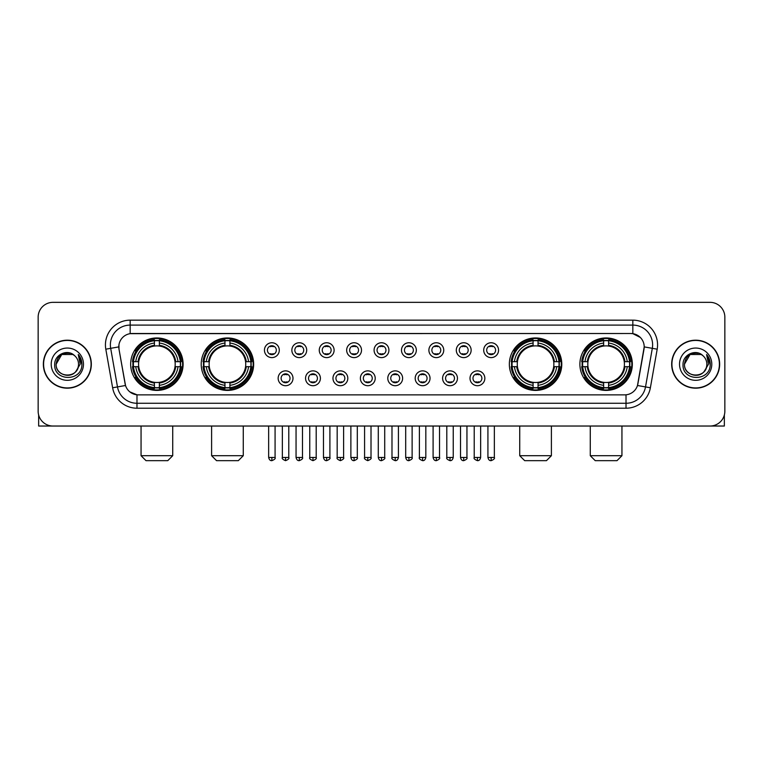 <?xml version="1.0" encoding="UTF-8"?>
<svg xmlns="http://www.w3.org/2000/svg" width="763" height="763" viewBox="0 0 763 763"><rect width="100%" height="100%" fill="white"/><g stroke="black" fill="none" stroke-linecap="round" stroke-linejoin="round"><path stroke-width="1.14" d="M201.213 364.18A26.219 26.219 0 0 0 227.441 390.408A26.219 26.219 0 0 0 253.659 364.18A26.219 26.219 0 0 0 227.441 337.961A26.219 26.219 0 0 0 201.213 364.18M509.341 364.18A26.219 26.219 0 0 0 535.559 390.408A26.219 26.219 0 0 0 561.787 364.18A26.219 26.219 0 0 0 535.559 337.961A26.219 26.219 0 0 0 509.341 364.18M579.89 364.18A26.219 26.219 0 0 0 606.108 390.408A26.219 26.219 0 0 0 632.336 364.18A26.219 26.219 0 0 0 606.108 337.961A26.219 26.219 0 0 0 579.89 364.18M130.664 364.18A26.219 26.219 0 0 0 156.892 390.408A26.219 26.219 0 0 0 183.11 364.18A26.219 26.219 0 0 0 156.892 337.961A26.219 26.219 0 0 0 130.664 364.18M292.992 378.286A7.42 7.42 0 0 1 285.572 385.706A7.42 7.42 0 0 1 278.152 378.286A7.42 7.42 0 0 1 285.572 370.866A7.42 7.42 0 0 1 292.992 378.286M281.118 378.286A4.454 4.454 0 0 0 285.572 382.74A4.454 4.454 0 0 0 290.026 378.286A4.454 4.454 0 0 0 285.572 373.832A4.454 4.454 0 0 0 281.118 378.286M320.403 378.286A7.42 7.42 0 0 1 312.983 385.706A7.42 7.42 0 0 1 305.553 378.286A7.42 7.42 0 0 1 312.983 370.866A7.42 7.42 0 0 1 320.403 378.286M308.529 378.286A4.454 4.454 0 0 0 312.983 382.74A4.454 4.454 0 0 0 317.427 378.286A4.454 4.454 0 0 0 312.983 373.832A4.454 4.454 0 0 0 308.529 378.286M347.804 378.286A7.42 7.42 0 0 1 340.384 385.706A7.42 7.42 0 0 1 332.964 378.286A7.42 7.42 0 0 1 340.384 370.866A7.42 7.42 0 0 1 347.804 378.286M335.93 378.286A4.454 4.454 0 0 0 340.384 382.74A4.454 4.454 0 0 0 344.838 378.286A4.454 4.454 0 0 0 340.384 373.832A4.454 4.454 0 0 0 335.93 378.286M375.215 378.286A7.42 7.42 0 0 1 367.795 385.706A7.42 7.42 0 0 1 360.374 378.286A7.42 7.42 0 0 1 367.795 370.866A7.42 7.42 0 0 1 375.215 378.286M363.341 378.286A4.454 4.454 0 0 0 367.795 382.74A4.454 4.454 0 0 0 372.249 378.286A4.454 4.454 0 0 0 367.795 373.832A4.454 4.454 0 0 0 363.341 378.286M402.626 378.286A7.42 7.42 0 0 1 395.205 385.706A7.42 7.42 0 0 1 387.785 378.286A7.42 7.42 0 0 1 395.205 370.866A7.42 7.42 0 0 1 402.626 378.286M390.751 378.286A4.454 4.454 0 0 0 395.205 382.74A4.454 4.454 0 0 0 399.659 378.286A4.454 4.454 0 0 0 395.205 373.832A4.454 4.454 0 0 0 390.751 378.286M430.036 378.286A7.42 7.42 0 0 1 422.616 385.706A7.42 7.42 0 0 1 415.196 378.286A7.42 7.42 0 0 1 422.616 370.866A7.42 7.42 0 0 1 430.036 378.286M418.162 378.286A4.454 4.454 0 0 0 422.616 382.74A4.454 4.454 0 0 0 427.07 378.286A4.454 4.454 0 0 0 422.616 373.832A4.454 4.454 0 0 0 418.162 378.286M457.447 378.286A7.42 7.42 0 0 1 450.017 385.706A7.42 7.42 0 0 1 442.597 378.286A7.42 7.42 0 0 1 450.017 370.866A7.42 7.42 0 0 1 457.447 378.286M445.573 378.286A4.454 4.454 0 0 0 450.017 382.74A4.454 4.454 0 0 0 454.471 378.286A4.454 4.454 0 0 0 450.017 373.832A4.454 4.454 0 0 0 445.573 378.286M484.848 378.286A7.42 7.42 0 0 1 477.428 385.706A7.42 7.42 0 0 1 470.008 378.286A7.42 7.42 0 0 1 477.428 370.866A7.42 7.42 0 0 1 484.848 378.286M472.974 378.286A4.454 4.454 0 0 0 477.428 382.74A4.454 4.454 0 0 0 481.882 378.286A4.454 4.454 0 0 0 477.428 373.832A4.454 4.454 0 0 0 472.974 378.286M279.287 350.179A7.42 7.42 0 0 1 271.866 357.609A7.42 7.42 0 0 1 264.446 350.179A7.42 7.42 0 0 1 271.866 342.759A7.42 7.42 0 0 1 279.287 350.179M267.412 350.179A4.454 4.454 0 0 0 271.866 354.633A4.454 4.454 0 0 0 276.32 350.179A4.454 4.454 0 0 0 271.866 345.734A4.454 4.454 0 0 0 267.412 350.179M306.697 350.179A7.42 7.42 0 0 1 299.277 357.609A7.42 7.42 0 0 1 291.857 350.179A7.42 7.42 0 0 1 299.277 342.759A7.42 7.42 0 0 1 306.697 350.179M294.823 350.179A4.454 4.454 0 0 0 299.277 354.633A4.454 4.454 0 0 0 303.731 350.179A4.454 4.454 0 0 0 299.277 345.734A4.454 4.454 0 0 0 294.823 350.179M334.108 350.179A7.42 7.42 0 0 1 326.678 357.609A7.42 7.42 0 0 1 319.258 350.179A7.42 7.42 0 0 1 326.678 342.759A7.42 7.42 0 0 1 334.108 350.179M322.234 350.179A4.454 4.454 0 0 0 326.678 354.633A4.454 4.454 0 0 0 331.132 350.179A4.454 4.454 0 0 0 326.678 345.734A4.454 4.454 0 0 0 322.234 350.179M361.509 350.179A7.42 7.42 0 0 1 354.089 357.609A7.42 7.42 0 0 1 346.669 350.179A7.42 7.42 0 0 1 354.089 342.759A7.42 7.42 0 0 1 361.509 350.179M349.635 350.179A4.454 4.454 0 0 0 354.089 354.633A4.454 4.454 0 0 0 358.543 350.179A4.454 4.454 0 0 0 354.089 345.734A4.454 4.454 0 0 0 349.635 350.179M388.92 350.179A7.42 7.42 0 0 1 381.5 357.609A7.42 7.42 0 0 1 374.08 350.179A7.42 7.42 0 0 1 381.5 342.759A7.42 7.42 0 0 1 388.92 350.179M377.046 350.179A4.454 4.454 0 0 0 381.5 354.633A4.454 4.454 0 0 0 385.954 350.179A4.454 4.454 0 0 0 381.5 345.734A4.454 4.454 0 0 0 377.046 350.179M416.331 350.179A7.42 7.42 0 0 1 408.911 357.609A7.42 7.42 0 0 1 401.491 350.179A7.42 7.42 0 0 1 408.911 342.759A7.42 7.42 0 0 1 416.331 350.179M404.457 350.179A4.454 4.454 0 0 0 408.911 354.633A4.454 4.454 0 0 0 413.365 350.179A4.454 4.454 0 0 0 408.911 345.734A4.454 4.454 0 0 0 404.457 350.179M443.742 350.179A7.42 7.42 0 0 1 436.322 357.609A7.42 7.42 0 0 1 428.892 350.179A7.42 7.42 0 0 1 436.322 342.759A7.42 7.42 0 0 1 443.742 350.179M431.868 350.179A4.454 4.454 0 0 0 436.322 354.633A4.454 4.454 0 0 0 440.766 350.179A4.454 4.454 0 0 0 436.322 345.734A4.454 4.454 0 0 0 431.868 350.179M471.143 350.179A7.42 7.42 0 0 1 463.723 357.609A7.42 7.42 0 0 1 456.303 350.179A7.42 7.42 0 0 1 463.723 342.759A7.42 7.42 0 0 1 471.143 350.179M459.269 350.179A4.454 4.454 0 0 0 463.723 354.633A4.454 4.454 0 0 0 468.177 350.179A4.454 4.454 0 0 0 463.723 345.734A4.454 4.454 0 0 0 459.269 350.179M498.554 350.179A7.42 7.42 0 0 1 491.134 357.609A7.42 7.42 0 0 1 483.713 350.179A7.42 7.42 0 0 1 491.134 342.759A7.42 7.42 0 0 1 498.554 350.179M486.68 350.179A4.454 4.454 0 0 0 491.134 354.633A4.454 4.454 0 0 0 495.588 350.179A4.454 4.454 0 0 0 491.134 345.734A4.454 4.454 0 0 0 486.68 350.179M112.619 387.776L105.809 349.187A24.74 24.74 0 0 1 130.168 320.155L632.832 320.155A24.74 24.74 0 0 1 657.191 349.187L650.381 387.776A24.74 24.74 0 0 1 626.022 408.215L136.978 408.215A24.74 24.74 0 0 1 112.619 387.776L117.483 386.917L110.683 348.329A19.79 19.79 0 0 1 130.168 325.095L632.832 325.095A19.79 19.79 0 0 1 652.317 348.329L645.517 386.917A19.79 19.79 0 0 1 626.022 403.265L136.978 403.265A19.79 19.79 0 0 1 117.483 386.917L125.513 385.496L118.999 349.187A13.362 13.362 0 0 1 132.152 333.507L630.848 333.507A13.362 13.362 0 0 1 644.001 349.187L637.897 383.818A13.362 13.362 0 0 1 624.744 394.862L138.256 394.862A13.362 13.362 0 0 1 125.103 383.818L118.999 349.187L118.942 344.886M133.02 366.66A23.996 23.996 0 0 1 133.02 361.71M582.245 366.66A23.996 23.996 0 0 1 582.245 361.71M511.696 366.66A23.996 23.996 0 0 1 511.696 361.71M203.568 366.66A23.996 23.996 0 0 1 203.568 361.71M43.348 364.18A23.996 23.996 0 0 0 67.344 388.176A23.996 23.996 0 0 0 91.331 364.18A23.996 23.996 0 0 0 67.344 340.193A23.996 23.996 0 0 0 43.348 364.18M671.669 364.18A23.996 23.996 0 0 0 695.656 388.176A23.996 23.996 0 0 0 719.652 364.18A23.996 23.996 0 0 0 695.656 340.193A23.996 23.996 0 0 0 671.669 364.18M130.168 320.155L130.168 333.66L630.848 333.507L632.832 333.66L640.291 337.418M624.744 394.862L138.256 394.862M136.978 408.215L136.978 394.795L129.844 391.877M657.191 349.187L644.21 346.898L637.486 385.496L650.381 387.776M724.85 317.179A14.84 14.84 0 0 0 710.01 302.339L52.99 302.339A14.84 14.84 0 0 0 38.15 317.179L38.15 411.181A14.84 14.84 0 0 0 52.99 426.031L710.01 426.031A14.84 14.84 0 0 0 724.85 411.181L724.85 317.179L724.85 411.181M38.15 317.179L38.15 411.181M710.01 302.339L52.99 302.339M52.99 426.031L710.01 426.031M91.083 364.18A23.748 23.748 0 0 0 67.344 340.441A23.748 23.748 0 0 0 43.596 364.18A23.748 23.748 0 0 0 67.344 387.928A23.748 23.748 0 0 0 91.083 364.18M72.933 354.499L74.669 355.739A11.178 11.178 0 0 1 78.522 364.18C79.209 378.61 55.47 378.61 56.157 364.18L61.746 354.499L72.933 354.499L74.669 355.739C67.802 348.548 54.593 354.471 54.717 364.18C53.458 381.443 81.441 381.901 81.899 365.019L81.918 364.18C81.879 360.517 80.659 357.294 78.265 354.518L80.191 364.18L75.909 371.371A11.178 11.178 0 0 0 78.522 364.18C79.209 378.61 55.47 378.61 56.157 364.18C57.244 356.149 61.851 352.525 69.977 353.317M75.909 371.371C69.977 379.392 55.575 374.261 56.157 364.18M51.207 364.18A16.128 16.128 0 0 0 67.344 380.317A16.128 16.128 0 0 0 83.472 364.18A16.128 16.128 0 0 0 67.344 348.052A16.128 16.128 0 0 0 51.207 364.18M78.37 354.642L81.918 364.609M38.646 414.986L38.646 426.031L96.033 426.031M719.404 364.18A23.748 23.748 0 0 0 695.656 340.441A23.748 23.748 0 0 0 671.917 364.18A23.748 23.748 0 0 0 695.656 387.928A23.748 23.748 0 0 0 719.404 364.18M702.981 355.739A11.178 11.178 0 0 1 706.843 364.18C707.53 378.61 683.791 378.61 684.478 364.18L690.067 354.499L701.254 354.499L702.981 355.739C696.123 348.548 682.914 354.471 683.038 364.18C681.779 381.443 709.762 381.901 710.219 365.019L710.239 364.18C710.2 360.517 708.98 357.294 706.586 354.518L708.512 364.18L704.23 371.371A11.178 11.178 0 0 0 706.843 364.18C707.53 378.61 683.791 378.61 684.478 364.18C685.565 356.149 690.172 352.525 698.298 353.317M704.23 371.371C698.298 379.392 683.896 374.261 684.478 364.18M679.528 364.18A16.128 16.128 0 0 0 695.656 380.317A16.128 16.128 0 0 0 711.793 364.18A16.128 16.128 0 0 0 695.656 348.052A16.128 16.128 0 0 0 679.528 364.18M706.691 354.642L710.239 364.609M167.774 460.661L146 460.661L141.06 455.711L172.724 455.711L167.774 460.661M159.362 387.604L159.362 388.596A24.54 24.54 0 0 0 181.298 366.66L180.306 366.66A23.548 23.548 0 0 1 159.362 387.604L159.362 385.315A21.278 21.278 0 0 0 178.017 366.66L175.023 366.66A18.302 18.302 0 0 0 159.362 346.049L159.362 340.765A23.548 23.548 0 0 1 180.306 361.71L181.298 361.71A24.54 24.54 0 0 0 159.362 339.773L159.362 340.765M133.468 366.66L132.476 366.66A24.54 24.54 0 0 0 154.412 388.596L154.412 387.604A23.548 23.548 0 0 1 133.468 366.66L135.757 366.66A21.278 21.278 0 0 0 154.412 385.315L154.412 382.32A18.302 18.302 0 0 0 175.023 366.66L175.757 366.66A19.027 19.027 0 0 1 159.362 383.055L159.362 385.315M154.412 340.765L154.412 339.773A24.54 24.54 0 0 0 132.476 361.71L133.468 361.71A23.548 23.548 0 0 1 154.412 340.765L154.412 343.054A21.278 21.278 0 0 0 135.757 361.71L138.752 361.71A18.302 18.302 0 0 0 154.412 382.32L154.412 383.055A19.027 19.027 0 0 1 138.017 366.66L135.757 366.66M133.515 366.66A23.5 23.5 0 0 1 133.515 361.71M159.362 340.813A23.5 23.5 0 0 0 154.412 340.813M180.259 361.71A23.5 23.5 0 0 1 180.259 366.66M180.306 361.71L178.017 361.71A21.278 21.278 0 0 0 159.362 343.054M178.017 366.66L180.306 366.66M154.412 385.315L154.412 387.604M175.023 361.71L178.017 361.71M159.362 382.349L159.362 383.055M154.412 382.32A18.302 18.302 0 0 1 138.752 366.66L138.017 366.66M159.362 387.556A23.5 23.5 0 0 1 154.412 387.556M135.757 361.71L133.468 361.71M154.412 346.011L154.412 343.054M159.362 346.049A18.302 18.302 0 0 0 138.752 361.71L138.017 361.71A19.027 19.027 0 0 1 154.412 345.315M159.362 346.021L159.362 345.315A19.027 19.027 0 0 1 175.757 361.71M136.3 350.827L134.898 350.827A25.723 25.723 0 0 1 182.615 364.18A25.723 25.723 0 0 1 134.898 377.542L136.3 377.542M238.323 460.661L216.549 460.661L211.609 455.711L243.273 455.711L238.323 460.661M229.911 387.604L229.911 388.596A24.54 24.54 0 0 0 251.847 366.66L250.855 366.66A23.548 23.548 0 0 1 229.911 387.604L229.911 385.315A21.278 21.278 0 0 0 248.566 366.66L245.572 366.66A18.302 18.302 0 0 0 229.911 346.049L229.911 340.765A23.548 23.548 0 0 1 250.855 361.71L251.847 361.71A24.54 24.54 0 0 0 229.911 339.773L229.911 340.765M204.017 366.66L203.025 366.66A24.54 24.54 0 0 0 224.961 388.596L224.961 387.604A23.548 23.548 0 0 1 204.017 366.66L206.306 366.66A21.278 21.278 0 0 0 224.961 385.315L224.961 382.32A18.302 18.302 0 0 0 245.572 366.66L246.306 366.66A19.027 19.027 0 0 1 229.911 383.055L229.911 385.315M224.961 340.765L224.961 339.773A24.54 24.54 0 0 0 203.025 361.71L204.017 361.71A23.548 23.548 0 0 1 224.961 340.765L224.961 343.054A21.278 21.278 0 0 0 206.306 361.71L209.3 361.71A18.302 18.302 0 0 0 224.961 382.32L224.961 383.055A19.027 19.027 0 0 1 208.566 366.66L206.306 366.66M204.064 366.66A23.5 23.5 0 0 1 204.064 361.71M229.911 340.813A23.5 23.5 0 0 0 224.961 340.813M250.808 361.71A23.5 23.5 0 0 1 250.808 366.66M250.855 361.71L248.566 361.71A21.278 21.278 0 0 0 229.911 343.054M248.566 366.66L250.855 366.66M224.961 385.315L224.961 387.604M245.572 361.71L248.566 361.71M229.911 382.349L229.911 383.055M224.961 382.32A18.302 18.302 0 0 1 209.3 366.66L208.566 366.66M229.911 387.556A23.5 23.5 0 0 1 224.961 387.556M206.306 361.71L204.017 361.71M224.961 346.011L224.961 343.054M229.911 346.049A18.302 18.302 0 0 0 209.3 361.71L208.566 361.71A19.027 19.027 0 0 1 224.961 345.315M229.911 346.021L229.911 345.315A19.027 19.027 0 0 1 246.306 361.71M206.849 350.827L205.447 350.827A25.723 25.723 0 0 1 253.163 364.18A25.723 25.723 0 0 1 205.447 377.542L206.849 377.542M546.451 460.661L524.677 460.661L519.727 455.711L551.391 455.711L546.451 460.661M538.039 387.604L538.039 388.596A24.54 24.54 0 0 0 559.975 366.66L558.983 366.66A23.548 23.548 0 0 1 538.039 387.604L538.039 385.315A21.278 21.278 0 0 0 556.694 366.66L553.7 366.66A18.302 18.302 0 0 0 538.039 346.049L538.039 340.765A23.548 23.548 0 0 1 558.983 361.71L559.975 361.71A24.54 24.54 0 0 0 538.039 339.773L538.039 340.765M512.145 366.66L511.153 366.66A24.54 24.54 0 0 0 533.089 388.596L533.089 387.604A23.548 23.548 0 0 1 512.145 366.66L514.434 366.66A21.278 21.278 0 0 0 533.089 385.315L533.089 382.32A18.302 18.302 0 0 0 553.7 366.66L554.434 366.66A19.027 19.027 0 0 1 538.039 383.055L538.039 385.315M533.089 340.765L533.089 339.773A24.54 24.54 0 0 0 511.153 361.71L512.145 361.71A23.548 23.548 0 0 1 533.089 340.765L533.089 343.054A21.278 21.278 0 0 0 514.434 361.71L517.428 361.71A18.302 18.302 0 0 0 533.089 382.32L533.089 383.055A19.027 19.027 0 0 1 516.694 366.66L514.434 366.66M512.192 366.66A23.5 23.5 0 0 1 512.192 361.71M538.039 340.813A23.5 23.5 0 0 0 533.089 340.813M558.936 361.71A23.5 23.5 0 0 1 558.936 366.66M558.983 361.71L556.694 361.71A21.278 21.278 0 0 0 538.039 343.054M556.694 366.66L558.983 366.66M533.089 385.315L533.089 387.604M553.7 361.71L556.694 361.71M538.039 382.349L538.039 383.055M533.089 382.32A18.302 18.302 0 0 1 517.428 366.66L516.694 366.66M538.039 387.556A23.5 23.5 0 0 1 533.089 387.556M514.434 361.71L512.145 361.71M533.089 346.011L533.089 343.054M538.039 346.049A18.302 18.302 0 0 0 517.428 361.71L516.694 361.71A19.027 19.027 0 0 1 533.089 345.315M538.039 346.021L538.039 345.315A19.027 19.027 0 0 1 554.434 361.71M514.977 350.827L513.575 350.827A25.723 25.723 0 0 1 561.291 364.18A25.723 25.723 0 0 1 513.575 377.542L514.977 377.542M617 460.661L595.226 460.661L590.276 455.711L621.94 455.711L617 460.661M608.588 387.604L608.588 388.596A24.54 24.54 0 0 0 630.524 366.66L629.532 366.66A23.548 23.548 0 0 1 608.588 387.604L608.588 385.315A21.278 21.278 0 0 0 627.243 366.66L624.248 366.66A18.302 18.302 0 0 0 608.588 346.049L608.588 340.765A23.548 23.548 0 0 1 629.532 361.71L630.524 361.71A24.54 24.54 0 0 0 608.588 339.773L608.588 340.765M582.694 366.66L581.702 366.66A24.54 24.54 0 0 0 603.638 388.596L603.638 387.604A23.548 23.548 0 0 1 582.694 366.66L584.983 366.66A21.278 21.278 0 0 0 603.638 385.315L603.638 382.32A18.302 18.302 0 0 0 624.248 366.66L624.983 366.66A19.027 19.027 0 0 1 608.588 383.055L608.588 385.315M603.638 340.765L603.638 339.773A24.54 24.54 0 0 0 581.702 361.71L582.694 361.71A23.548 23.548 0 0 1 603.638 340.765L603.638 343.054A21.278 21.278 0 0 0 584.983 361.71L587.977 361.71A18.302 18.302 0 0 0 603.638 382.32L603.638 383.055A19.027 19.027 0 0 1 587.243 366.66L584.983 366.66M582.741 366.66A23.5 23.5 0 0 1 582.741 361.71M608.588 340.813A23.5 23.5 0 0 0 603.638 340.813M629.485 361.71A23.5 23.5 0 0 1 629.485 366.66M629.532 361.71L627.243 361.71A21.278 21.278 0 0 0 608.588 343.054M627.243 366.66L629.532 366.66M603.638 385.315L603.638 387.604M624.248 361.71L627.243 361.71M608.588 382.349L608.588 383.055M603.638 382.32A18.302 18.302 0 0 1 587.977 366.66L587.243 366.66M608.588 387.556A23.5 23.5 0 0 1 603.638 387.556M584.983 361.71L582.694 361.71M603.638 346.011L603.638 343.054M608.588 346.049A18.302 18.302 0 0 0 587.977 361.71L587.243 361.71A19.027 19.027 0 0 1 603.638 345.315M608.588 346.021L608.588 345.315A19.027 19.027 0 0 1 624.983 361.71M585.526 350.827L584.124 350.827A25.723 25.723 0 0 1 631.84 364.18A25.723 25.723 0 0 1 584.124 377.542L585.526 377.542M270.379 354.385L270.379 353.679A3.796 3.796 0 0 0 273.354 353.679L273.354 354.385M273.354 345.982L273.354 346.688A3.796 3.796 0 0 0 270.379 346.688L270.379 345.982M297.789 354.385L297.789 353.679A3.796 3.796 0 0 0 300.756 353.679L300.756 354.385M300.756 345.982L300.756 346.688A3.796 3.796 0 0 0 297.789 346.688L297.789 345.982M325.2 354.385L325.2 353.679A3.796 3.796 0 0 0 328.166 353.679L328.166 354.385M328.166 345.982L328.166 346.688A3.796 3.796 0 0 0 325.2 346.688L325.2 345.982M352.611 354.385L352.611 353.679A3.796 3.796 0 0 0 355.577 353.679L355.577 354.385M355.577 345.982L355.577 346.688A3.796 3.796 0 0 0 352.611 346.688L352.611 345.982M380.012 354.385L380.012 353.679A3.796 3.796 0 0 0 382.988 353.679L382.988 354.385M382.988 345.982L382.988 346.688A3.796 3.796 0 0 0 380.012 346.688L380.012 345.982M407.423 354.385L407.423 353.679A3.796 3.796 0 0 0 410.389 353.679L410.389 354.385M410.389 345.982L410.389 346.688A3.796 3.796 0 0 0 407.423 346.688L407.423 345.982M434.834 354.385L434.834 353.679A3.796 3.796 0 0 0 437.8 353.679L437.8 354.385M437.8 345.982L437.8 346.688A3.796 3.796 0 0 0 434.834 346.688L434.834 345.982M462.244 354.385L462.244 353.679A3.796 3.796 0 0 0 465.211 353.679L465.211 354.385M465.211 345.982L465.211 346.688A3.796 3.796 0 0 0 462.244 346.688L462.244 345.982M489.646 354.385L489.646 353.679A3.796 3.796 0 0 0 492.621 353.679L492.621 354.385M492.621 345.982L492.621 346.688A3.796 3.796 0 0 0 489.646 346.688L489.646 345.982M284.084 382.482L284.084 381.777A3.796 3.796 0 0 0 287.05 381.777L287.05 382.482M287.05 374.089L287.05 374.795A3.796 3.796 0 0 0 284.084 374.795L284.084 374.089M311.495 382.482L311.495 381.777A3.796 3.796 0 0 0 314.461 381.777L314.461 382.482M314.461 374.089L314.461 374.795A3.796 3.796 0 0 0 311.495 374.795L311.495 374.089M338.906 382.482L338.906 381.777A3.796 3.796 0 0 0 341.872 381.777L341.872 382.482M341.872 374.089L341.872 374.795A3.796 3.796 0 0 0 338.906 374.795L338.906 374.089M366.307 382.482L366.307 381.777A3.796 3.796 0 0 0 369.282 381.777L369.282 382.482M369.282 374.089L369.282 374.795A3.796 3.796 0 0 0 366.307 374.795L366.307 374.089M393.718 382.482L393.718 381.777A3.796 3.796 0 0 0 396.693 381.777L396.693 382.482M396.693 374.089L396.693 374.795A3.796 3.796 0 0 0 393.718 374.795L393.718 374.089M421.128 382.482L421.128 381.777A3.796 3.796 0 0 0 424.094 381.777L424.094 382.482M424.094 374.089L424.094 374.795A3.796 3.796 0 0 0 421.128 374.795L421.128 374.089M448.539 382.482L448.539 381.777A3.796 3.796 0 0 0 451.505 381.777L451.505 382.482M451.505 374.089L451.505 374.795A3.796 3.796 0 0 0 448.539 374.795L448.539 374.089M475.95 382.482L475.95 381.777A3.796 3.796 0 0 0 478.916 381.777L478.916 382.482M478.916 374.089L478.916 374.795A3.796 3.796 0 0 0 475.95 374.795L475.95 374.089M724.354 414.986L724.354 426.031L666.967 426.031M632.832 320.155L632.832 333.66M105.809 349.187L110.683 348.329A19.79 19.79 0 0 1 110.377 344.886M110.683 348.329L118.79 346.898M626.022 394.795L626.022 408.215M159.362 382.32A18.302 18.302 0 0 0 175.023 366.66M154.412 387.776A23.72 23.72 0 0 0 159.362 387.776M180.478 366.66A23.72 23.72 0 0 0 180.478 361.71M159.362 340.594A23.72 23.72 0 0 0 154.412 340.594M229.911 382.32A18.302 18.302 0 0 0 245.572 366.66M224.961 387.776A23.72 23.72 0 0 0 229.911 387.776M251.027 366.66A23.72 23.72 0 0 0 251.027 361.71M229.911 340.594A23.72 23.72 0 0 0 224.961 340.594M538.039 382.32A18.302 18.302 0 0 0 553.7 366.66M533.089 387.776A23.72 23.72 0 0 0 538.039 387.776M559.155 366.66A23.72 23.72 0 0 0 559.155 361.71M538.039 340.594A23.72 23.72 0 0 0 533.089 340.594M608.588 382.32A18.302 18.302 0 0 0 624.248 366.66M603.638 387.776A23.72 23.72 0 0 0 608.588 387.776M629.704 366.66A23.72 23.72 0 0 0 629.704 361.71M608.588 340.594A23.72 23.72 0 0 0 603.638 340.594M271.866 457.447L268.652 457.447C269.215 459.736 270.283 460.804 271.866 460.661L271.866 457.447L275.081 457.447L275.081 426.031M299.277 457.447L296.054 457.447C296.616 459.736 297.694 460.804 299.277 460.661L299.277 457.447L302.491 457.447L302.491 426.031M326.678 457.447L323.464 457.447C324.027 459.736 325.105 460.804 326.678 460.661L326.678 457.447L329.902 457.447L329.902 426.031M354.089 457.447L350.875 457.447C351.438 459.736 352.506 460.804 354.089 460.661L354.089 457.447L357.303 457.447L357.303 426.031M381.5 457.447L378.286 457.447C378.849 459.736 379.917 460.804 381.5 460.661L381.5 457.447L384.714 457.447L384.714 426.031M408.911 457.447L405.697 457.447C406.25 459.736 407.328 460.804 408.911 460.661L408.911 457.447L412.125 457.447L412.125 426.031M436.322 457.447L433.098 457.447C433.661 459.736 434.738 460.804 436.322 460.661L436.322 457.447L439.536 457.447L439.536 426.031M463.723 457.447L460.509 457.447C461.071 459.736 462.14 460.804 463.723 460.661L463.723 457.447L466.946 457.447L466.946 426.031M491.134 457.447L487.919 457.447C488.482 459.736 489.55 460.804 491.134 460.661L491.134 457.447L494.348 457.447L494.348 426.031M285.572 457.447L282.358 457.447C281.7 458.468 282.777 459.545 285.572 460.661L285.572 457.447L288.786 457.447L288.786 426.031M312.983 457.447L309.759 457.447C309.11 458.468 310.179 459.545 312.983 460.661L312.983 457.447L316.197 457.447L316.197 426.031M340.384 457.447L337.17 457.447C336.521 458.468 337.589 459.545 340.384 460.661L340.384 457.447L343.608 457.447L343.608 426.031M367.795 457.447L364.58 457.447C363.932 458.468 365 459.545 367.795 460.661L367.795 457.447L371.009 457.447L371.009 426.031M395.205 457.447L391.991 457.447C391.333 458.468 392.411 459.545 395.205 460.661L395.205 457.447L398.42 457.447L398.42 426.031M422.616 457.447L419.392 457.447C418.744 458.468 419.812 459.545 422.616 460.661L422.616 457.447L425.83 457.447L425.83 426.031M450.017 457.447L446.803 457.447C446.155 458.468 447.223 459.545 450.017 460.661L450.017 457.447L453.241 457.447L453.241 426.031M477.428 457.447L474.214 457.447C473.565 458.468 474.634 459.545 477.428 460.661L477.428 457.447L480.642 457.447L480.642 426.031M172.724 426.031L172.724 455.711M141.06 426.031L141.06 455.711M243.273 426.031L243.273 455.711M211.609 426.031L211.609 455.711M551.391 426.031L551.391 455.711M519.727 426.031L519.727 455.711M621.94 426.031L621.94 455.711M590.276 426.031L590.276 455.711M268.652 457.447L268.652 426.031M275.081 457.447C275.729 458.468 274.661 459.545 271.866 460.661M296.054 457.447L296.054 426.031M302.491 457.447C303.14 458.468 302.072 459.545 299.277 460.661M323.464 457.447L323.464 426.031M329.902 457.447C330.551 458.468 329.482 459.545 326.678 460.661M350.875 457.447L350.875 426.031M357.303 457.447C357.961 458.468 356.884 459.545 354.089 460.661M378.286 457.447L378.286 426.031M384.714 457.447C385.372 458.468 384.294 459.545 381.5 460.661M405.697 457.447L405.697 426.031M412.125 457.447C412.773 458.468 411.705 459.545 408.911 460.661M433.098 457.447L433.098 426.031M439.536 457.447C440.184 458.468 439.116 459.545 436.322 460.661M460.509 457.447L460.509 426.031M466.946 457.447C467.595 458.468 466.527 459.545 463.723 460.661M487.919 457.447L487.919 426.031M494.348 457.447C495.006 458.468 493.928 459.545 491.134 460.661M282.358 457.447L282.358 426.031M288.786 457.447C289.435 458.468 288.366 459.545 285.572 460.661M309.759 457.447L309.759 426.031M316.197 457.447C316.845 458.468 315.777 459.545 312.983 460.661M337.17 457.447L337.17 426.031M343.608 457.447C344.256 458.468 343.188 459.545 340.384 460.661M364.58 457.447L364.58 426.031M371.009 457.447C371.667 458.468 370.589 459.545 367.795 460.661M391.991 457.447L391.991 426.031M398.42 457.447C397.857 459.736 396.789 460.804 395.205 460.661M419.392 457.447L419.392 426.031M425.83 457.447C425.268 459.736 424.199 460.804 422.616 460.661M446.803 457.447L446.803 426.031M453.241 457.447C452.678 459.736 451.601 460.804 450.017 460.661M474.214 457.447L474.214 426.031M480.642 457.447C480.089 459.736 479.011 460.804 477.428 460.661"/></g></svg>
